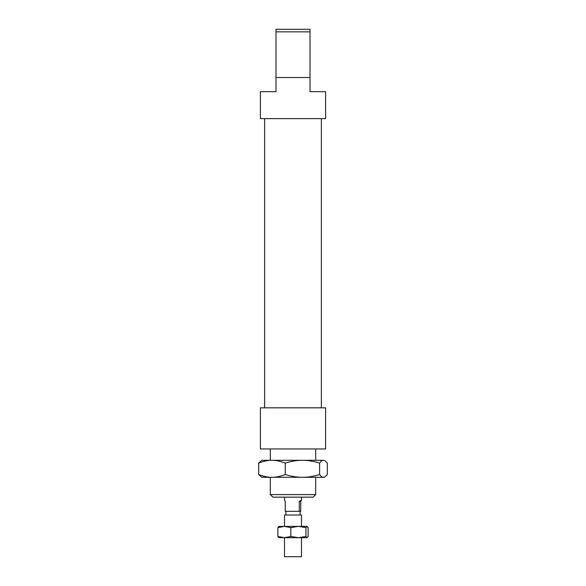 <?xml version="1.0" encoding="UTF-8"?>
<svg xmlns="http://www.w3.org/2000/svg" width="586" height="586" viewBox="0 0 586 586"><rect width="100%" height="100%" fill="white"/><g stroke="black" fill="none" stroke-linecap="round" stroke-linejoin="round"><path stroke-width="0.88" d="M310.016 31.849L310.016 29.3L275.984 29.3L275.984 31.849L310.016 31.849L310.016 77.506L275.984 77.506L275.984 91.68L260.389 91.68L260.389 118.621L325.611 118.621L325.611 91.68L310.016 91.68L310.016 77.506M275.984 31.849L275.984 77.506M315.686 494.606L270.314 494.606L272.871 497.155L313.129 497.155L315.686 494.606L315.686 477.304M325.611 407.834L260.389 407.834L260.389 448.949L325.611 448.949L325.611 407.834M284.496 497.155L284.496 500.092L285.265 501.411L285.265 511.329L299.27 511.329L299.27 501.411L301.504 500.092L300.735 501.411L300.735 511.329L299.27 511.329M299.27 501.411L300.735 501.411M278.694 526.433L301.504 526.36L301.504 515.021L284.496 515.021L284.496 526.36M301.504 537.699L301.504 556.7L284.496 556.7L284.496 537.699M258.675 463.079L261.81 460.296L271.977 460.296C267.787 460.288 263.348 461.219 258.675 463.079L258.675 474.521C263.348 476.381 267.787 477.312 271.977 477.304L261.81 477.304L258.675 474.521M323.465 460.296L324.93 460.721L323.465 460.296C322.249 460.288 320.967 461.219 319.604 463.079C313.576 461.219 307.855 460.288 302.442 460.296L323.465 460.296M324.93 476.879L324.19 477.304L271.977 477.304C276.174 477.312 280.606 476.381 285.279 474.521C291.315 476.381 297.036 477.312 302.442 477.304C307.855 477.312 313.576 476.381 319.604 474.521C320.967 476.381 322.249 477.312 323.465 477.304L324.93 476.879L327.325 474.521L327.325 463.079L324.93 460.721M302.442 460.296C297.036 460.288 291.315 461.219 285.279 463.079C280.606 461.219 276.174 460.288 271.977 460.296L302.442 460.296M285.279 463.079L285.279 474.521M319.604 463.079L319.604 474.521M270.036 477.304L271.977 477.304M298.399 526.36L307.174 526.36L305.965 527.627L298.399 526.36L290.824 527.627L284.342 526.36L277.859 527.627L278.951 526.36M290.824 536.439L298.399 537.699L284.342 537.699L290.824 536.439L290.824 527.627M305.965 536.439L307.049 537.699L298.399 537.699L305.965 536.439L305.965 527.627M307.049 537.699L308.141 536.439L308.141 527.627L307.049 526.36M278.951 537.699L277.859 536.439L284.342 537.699L278.694 537.626M277.859 527.627L277.859 536.439M270.314 448.949L270.314 460.296M270.314 477.304L270.314 494.606M315.686 448.949L315.686 460.296M264.645 118.621L264.645 407.834M321.355 118.621L321.355 407.834M301.504 497.155L301.504 500.092M285.909 511.329L285.909 515.021M300.091 511.329L300.091 515.021"/></g></svg>

